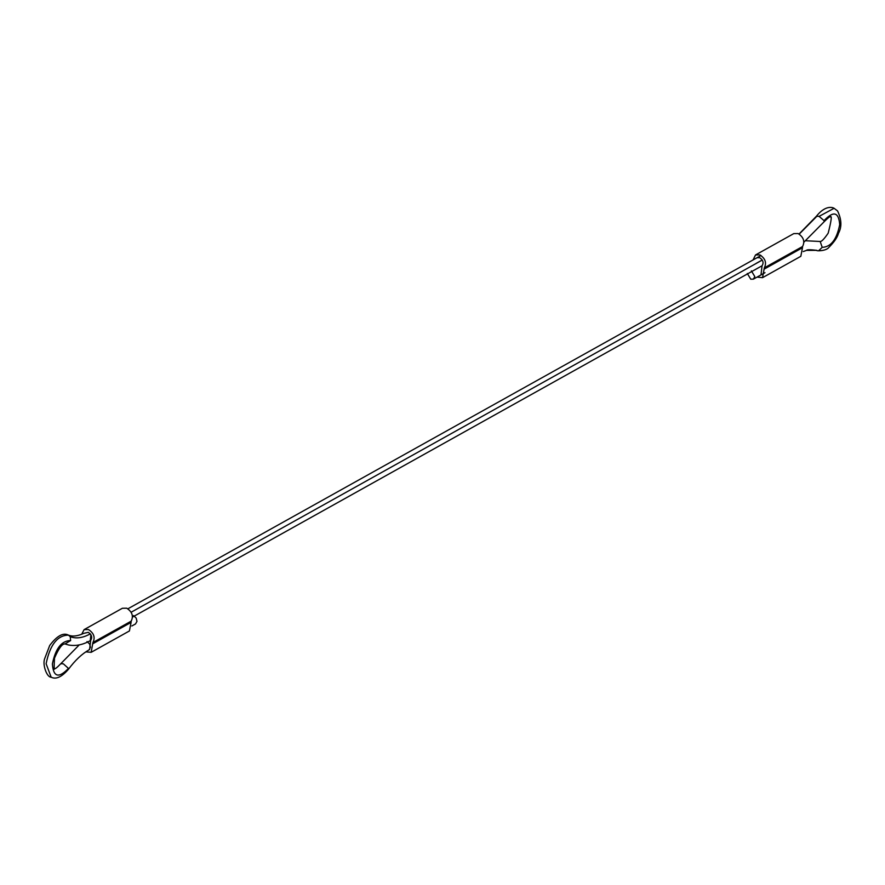 <?xml version="1.0" encoding="UTF-8"?>
<svg xmlns="http://www.w3.org/2000/svg" width="885" height="885" viewBox="0 0 885 885"><rect width="100%" height="100%" fill="white"/><g stroke="black" fill="none" stroke-linecap="round" stroke-linejoin="round"><path stroke-width="1.33" d="M757.051 277.116L762.56 277.658L764.308 267.867C766.819 262.845 765.337 258.52 759.883 254.891L755.524 254.957L753.08 259.925M761 274.903L762.062 265.721C763.932 262.768 763.135 260.09 759.673 257.668L757.062 257.712M755.524 254.957L793.779 233.607L798.137 233.54C803.602 237.169 805.073 241.494 802.573 246.517L802.474 247.745L764.22 269.095M762.56 277.658L800.825 256.307L802.474 247.745M747.305 273.465L750.757 279.206L753.423 279.129L754.817 276.596L751.365 270.854M764.994 272.68L753.423 279.129M133.535 615.617L136.179 618.073L136.987 621.358L135.538 623.936L131.854 625.983M85.812 651.869L91.166 652.311L92.914 642.521C95.414 637.499 93.943 633.173 88.478 629.545L84.119 629.611L81.686 634.279M89.595 649.568L90.657 640.375C92.538 637.432 91.741 634.744 88.279 632.332L83.732 633.372C77.537 636.204 72.426 636.78 68.399 635.098L70.247 636.691C76.154 638.904 82.825 637.963 90.281 633.859L90.878 634.711L90.281 640.64C82.803 644.877 75.513 646.315 68.399 644.955L64.981 643.937C62.227 643.616 58.731 648.351 54.494 658.141C53.963 667.544 54.062 670.974 54.793 668.429L54.793 668.429C55.014 669.215 57.005 667.655 60.766 663.728L63.344 663.816L68.455 668.407C58.664 678.607 53.299 677.102 52.392 663.894C55.545 648.451 61.618 640.674 70.634 640.563L64.981 643.937M84.119 629.611L122.384 608.26L126.743 608.194C132.208 611.823 133.679 616.148 131.168 621.17L131.08 622.398L92.825 643.749M91.166 652.311L129.42 630.961L131.08 622.398M802.573 246.517L764.308 267.867M762.239 260.002L756.288 263.321M131.124 612.254L762.273 260.057M84.86 633.074L88.279 632.332L90.281 633.859M87.007 641.581L89.651 644.037L90.458 647.322L89.009 649.9C82.017 653.805 75.148 660.298 68.399 669.348L68.455 668.407M806.512 250.378C806.755 249.559 810.195 249.548 816.822 250.344L806.512 250.378L803.259 251.55M818.946 250.433L822.209 247.335L820.174 241.483L805.892 240.764M834.09 208.285C834.621 208.517 826.811 203.174 816.424 216.228L819.09 216.371L834.09 208.285L837.531 210.895C841.657 219.447 841.967 226.936 838.46 233.341C837.409 237.379 834.201 242.07 828.836 247.413C826.136 251.24 815.472 251.141 816.822 250.344M819.09 216.371L824.057 220.63C833.471 210.641 838.681 211.957 839.699 224.58C836.79 239.437 830.96 247.015 822.209 247.335M824.057 220.63L824.101 221.781C828.57 217.356 830.595 215.73 830.196 216.925L830.196 216.925C832.11 215 831.424 220.42 828.172 233.186C824.001 239.249 821.28 241.992 819.997 241.417M799.221 234.105L817.242 215.907M70.247 636.691L70.634 640.563M68.09 634.999L68.399 635.098C63.189 632.399 56.95 635.872 49.704 645.497L44.67 658.661C42.303 664.535 46.75 677.379 51.153 677.18L46.12 663.728C49.98 644.8 57.437 635.264 68.488 635.131M131.168 621.17L92.914 642.521M761.034 255.5L127.894 608.803M761.919 265.854L132.518 617.077M824.101 221.781L803.901 242.18M816.424 216.228L799.067 234.005M68.399 669.348C61.673 677.047 55.921 679.658 51.153 677.18M60.766 663.728L79.252 644.888"/></g></svg>

